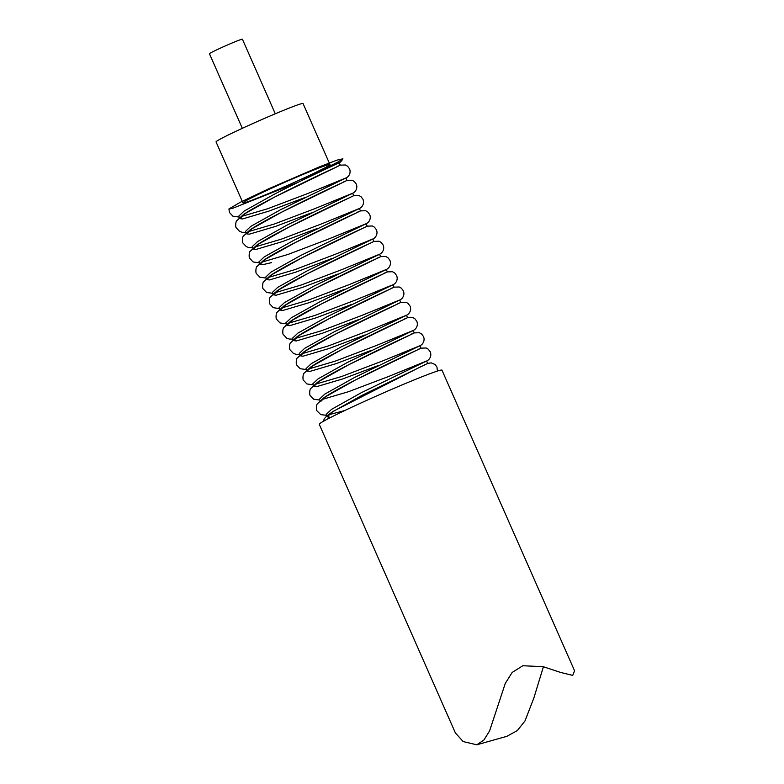 <?xml version="1.0" encoding="UTF-8"?>
<svg xmlns="http://www.w3.org/2000/svg" width="784" height="784" viewBox="0 0 784 784"><rect width="100%" height="100%" fill="white"/><g stroke="black" fill="none" stroke-linecap="round" stroke-linejoin="round"><path stroke-width="1.18" d="M304.623 197.656L268.814 211.151L242.501 218.952L239.835 218.579L245.206 213.522L274.851 196.941L340.266 165.179L339.188 162.739L332.779 165.346M301.958 179.35A56.722 2.352 156.2 0 0 323.812 169.07L334.474 164.63M323.812 169.07L337.13 163.748C330.103 167.031 299.449 181.241 273.773 194.501L244.128 211.082L238.757 216.139L239.835 218.579M362.286 395.195L427.701 363.433L426.633 360.993L361.208 392.755L331.573 409.336L326.203 414.393L327.281 416.833L332.641 411.776L362.286 395.195M321.842 399.546L348.449 391.716L388.864 376.389L426.633 360.993M355.564 379.936L420.979 348.184L419.901 345.744L354.486 377.496L324.841 394.087L319.48 399.144L320.548 401.584L325.919 396.528L355.564 379.936M315.119 384.297L341.726 376.467L382.131 361.13L419.901 345.744M348.841 364.687L414.256 332.935L413.178 330.495L347.763 362.247L318.118 378.839L312.747 383.895L313.825 386.336L319.196 381.279L348.841 364.687M308.396 369.048L335.003 361.218L375.409 345.881L413.178 330.495M342.108 349.439L407.523 317.687L406.455 315.246L341.03 346.998L311.395 363.59L306.025 368.647L307.103 371.087L312.463 366.03L342.108 349.439M301.664 353.8L328.271 345.969L368.686 330.632L406.455 315.246M335.385 334.19L400.8 302.428L399.722 299.988L334.307 331.75L304.662 348.331L299.302 353.398L300.37 355.838L305.74 350.771L335.385 334.19M294.941 338.541L321.548 330.721L361.953 315.384L399.722 299.988M328.663 318.941L394.078 287.179L393 284.739L327.585 316.501L297.94 333.082L292.569 338.149L293.647 340.589L299.018 335.523L328.663 318.941M288.218 323.292L314.825 315.472L355.23 300.135L393 284.739M321.93 303.692L387.345 271.93L386.277 269.49L320.852 301.252L291.217 317.834L285.846 322.89L286.924 325.331L292.285 320.274L321.93 303.692M281.485 308.043L308.092 300.213L348.508 284.886L386.277 269.49M315.207 288.443L380.622 256.682L379.544 254.241L314.129 286.003L284.484 302.585L279.124 307.642L280.192 310.082L285.562 305.025L315.207 288.443M274.763 292.795L301.37 284.964L341.775 269.637L379.544 254.241M308.484 273.185L373.899 241.433L372.821 238.993L307.406 270.745L277.761 287.336L272.391 292.393L273.469 294.833L278.839 289.776L308.484 273.185M268.04 277.546L294.647 269.716L335.052 254.379L372.821 238.993M301.752 257.936L367.167 226.184L366.099 223.744L300.674 255.496L271.039 272.087L265.668 277.144L266.746 279.584L272.107 274.527L301.752 257.936M261.307 262.297L287.914 254.467L328.329 239.13L366.099 223.744M295.029 242.687L360.444 210.935L359.366 208.495L293.951 240.247L264.306 256.838L258.936 261.895L260.014 264.335L265.384 259.279L295.029 242.687M254.584 247.048L281.191 239.218L321.597 223.881L359.366 208.495M288.306 227.438L353.721 195.677L352.643 193.236L287.228 224.998L257.583 241.58L252.213 246.646L253.291 249.087L258.661 244.02L288.306 227.438M247.852 231.799L274.469 223.969L314.874 208.632L352.643 193.236M281.574 212.19L346.989 180.428L345.92 177.988L280.496 209.749L250.86 226.331L245.49 231.398L246.568 233.838L251.929 228.771L281.574 212.19M241.129 216.541L267.736 208.72L308.141 193.383L345.92 177.988M327.565 419.048A7.007 6.723 74.3 0 1 329.946 417.206L327.281 416.833M328.574 414.795L344.842 410.502M378.613 365.403L342.804 378.907L316.491 386.698L313.825 386.336M371.881 350.154L336.071 363.658L309.758 371.449L307.103 371.087M365.158 334.905L329.349 348.41L303.036 356.201L300.37 355.838M358.435 319.656L322.626 333.161L296.313 340.952L293.647 340.589M351.702 304.408L315.893 317.902L289.58 325.703L286.924 325.331M344.98 289.159L309.17 302.653L282.857 310.454L280.192 310.082M338.257 273.91L302.448 287.405L276.135 295.205L273.469 294.833M331.524 258.651L295.715 272.156L269.402 279.947L266.746 279.584M271.529 262.64L262.679 264.698L260.014 264.335M318.079 228.154L282.269 241.658L255.956 249.449L253.291 249.087M311.346 212.905L275.537 226.409L249.224 234.2L246.568 233.838M299.449 180.055A47.54 1.97 156.2 0 0 329.956 164.532A47.54 1.97 156.2 0 0 273.459 187.386A47.54 1.97 156.2 0 0 242.952 202.909A47.54 1.97 156.2 0 0 299.449 180.055M329.956 164.532L303.045 103.537A47.54 1.97 156.2 0 0 246.548 126.381A47.54 1.97 156.2 0 0 216.051 141.904L242.952 202.909M275.292 113.778L242.403 39.2A18.012 0.745 156.2 0 0 220.99 47.863A18.012 0.745 156.2 0 0 209.436 53.743L242.325 128.321M476.77 744.8L463.148 741.566L455.377 732.903L319.264 424.291A67.061 2.783 156.2 0 1 362.286 402.388A67.061 2.783 156.2 0 1 441.98 370.166L574.564 670.781L572.712 675.406L560.531 672.417L543.145 666.674L522.82 665.743L512.148 672.447L505.249 683.481L489.588 730.913L483.944 739.998L476.77 744.8L506.836 736.323L517.332 730.58L525.006 720.898L533.875 697.966L543.41 666.743M297.9 182.407L232.25 208.456L228.908 208.975L240.139 202.36L269.03 188.63L319.98 166.629L337.071 160.112L342.912 158.809L338.08 161.974L324.331 168.834M341.197 179.889L339.501 180.594M347.92 195.138L346.224 195.843M354.652 210.386L349.88 212.386M361.375 225.635L359.68 226.351M368.098 240.884L366.402 241.599M374.83 256.133L373.135 256.848M381.553 271.382L376.781 273.381M388.276 286.64L383.503 288.639M395.009 301.889L393.313 302.595M401.731 317.138L400.036 317.843M408.454 332.387L403.682 334.386M415.187 347.635L413.491 348.351M421.91 362.884L420.214 363.6M437.423 371.067L436.943 367.01L435.022 364.462L431.19 362.865L427.692 363.404M326.614 415.334L320.725 414.618L316.961 410.816C316.05 410.404 316.364 404.319 317.422 403.799L324.115 397.606C339.805 386.6 397.155 359.239 414.756 351.124M228.908 208.975L229.526 212.562L232.917 216.188L239.179 217.09M319.96 188.621L329.378 184.789M336.424 181.888L339.472 180.604M340.256 165.15L345.421 164.983L347.586 166.208L349.497 168.756C350.517 171.216 350.223 173.587 348.645 175.861C347.655 177.155 346.067 178.193 343.882 178.987M334.043 168.119C316.442 176.243 259.092 203.595 243.403 214.6L236.709 220.794C235.641 221.313 235.337 227.409 236.249 227.811L239.649 231.437L242.315 232.319L245.902 232.338M326.683 203.869L336.101 200.038M343.147 197.137L346.205 195.853M346.979 180.398L352.143 180.232L354.309 181.457L356.23 184.005C357.239 186.474 356.955 188.836 355.368 191.11C354.378 192.403 352.79 193.442 350.605 194.236M340.766 183.368C323.175 191.492 265.825 218.854 250.125 229.849L243.432 236.053C242.374 236.572 242.06 242.658 242.981 243.069L246.372 246.686L249.038 247.568L252.634 247.587M333.416 219.128L342.824 215.296M353.702 195.657L358.866 195.481L361.032 196.706L362.953 199.263C363.962 201.723 363.678 204.085 362.09 206.359C361.101 207.652 359.513 208.691 357.328 209.485M347.498 198.626C329.897 206.741 272.548 234.102 256.858 245.108L250.165 251.301C249.096 251.821 248.783 257.907 249.704 258.318L253.095 261.944L259.357 262.836M340.138 234.377L349.556 230.545M356.602 227.634L359.65 226.36M360.434 210.906L365.599 210.729L367.765 211.964L369.676 214.512C370.695 216.972 370.401 219.334 368.823 221.607C367.833 222.901 366.246 223.94 364.06 224.734M354.221 213.875C336.62 221.99 279.271 249.351 263.581 260.357L256.887 266.55C255.819 267.07 255.515 273.155 256.427 273.567L259.827 277.193L266.08 278.085M346.861 249.626L356.279 245.794M363.325 242.883L366.383 241.609M367.157 226.155L372.322 225.978L374.487 227.213L376.408 229.761C377.418 232.221 377.133 234.583 375.546 236.856C374.556 238.15 372.968 239.189 370.783 239.982M360.944 229.124C343.353 237.238 286.003 264.6 270.304 275.605L263.61 281.799C262.552 282.318 262.238 288.404 263.159 288.816L266.55 292.442L272.812 293.334M353.594 264.874L363.002 261.043M370.058 258.132L373.106 256.858M373.88 241.403L379.044 241.227L381.21 242.462L383.131 245.01C384.14 247.47 383.856 249.841 382.269 252.105C381.279 253.399 379.691 254.447 377.506 255.231M367.676 244.373C350.076 252.487 292.726 279.849 277.036 290.854L270.343 297.048C269.275 297.567 268.961 303.653 269.882 304.065L273.273 307.691L279.535 308.592M360.317 280.123L369.734 276.291M380.612 256.652L385.777 256.486L387.943 257.711L389.854 260.259C390.873 262.718 390.579 265.09 389.001 267.354C388.011 268.647 386.424 269.696 384.238 270.49M374.399 259.622C356.798 267.736 299.449 295.098 283.759 306.103L277.066 312.297C275.997 312.816 275.694 318.912 276.605 319.313L280.006 322.939L286.258 323.841M367.039 295.372L376.457 291.54M387.335 271.901L392.5 271.734L394.666 272.959L396.586 275.507C397.596 277.967 397.312 280.339 395.724 282.612C394.734 283.906 393.147 284.945 390.961 285.739M381.122 274.87C363.531 282.995 306.181 310.346 290.482 321.352L283.788 327.545C282.73 328.065 282.416 334.16 283.338 334.562L286.728 338.188L289.394 339.07L292.991 339.09M373.772 310.621L383.18 306.789M390.236 303.888L393.284 302.604M394.058 287.15L399.223 286.983L401.388 288.208L403.309 290.756C404.319 293.226 404.034 295.588 402.447 297.861C401.457 299.155 399.869 300.194 397.684 300.987M387.855 290.119C370.254 298.243 312.904 325.605 297.214 336.601L290.521 342.804C289.453 343.323 289.139 349.409 290.06 349.821L293.451 353.437L296.117 354.319L299.713 354.339M380.495 325.879L389.913 322.048M396.959 319.137L400.007 317.863M400.791 302.408L405.955 302.232L408.121 303.457L410.032 306.015C411.051 308.475 410.757 310.836 409.179 313.11C408.19 314.404 406.602 315.442 404.417 316.236M394.577 305.378C376.977 313.492 319.627 340.854 303.937 351.859L297.244 358.053C296.176 358.572 295.872 364.658 296.783 365.07L300.184 368.696L306.436 369.587M387.218 341.128L396.635 337.296M407.513 317.657L412.678 317.481L414.844 318.716L416.765 321.264C417.774 323.723 417.49 326.085 415.902 328.359C414.912 329.652 413.325 330.691 411.139 331.485M401.3 320.627C383.709 328.741 326.36 356.103 310.66 367.108L303.967 373.302C302.908 373.821 302.595 379.907 303.516 380.318L306.907 383.944L313.169 384.836M393.95 356.377L403.358 352.545M410.414 349.635L413.462 348.361M414.236 332.906L419.401 332.73L421.567 333.964L423.487 336.512C424.497 338.972 424.213 341.334 422.625 343.608C421.635 344.901 420.048 345.94 417.862 346.734M408.033 335.875C390.432 343.99 333.082 371.351 317.393 382.357L310.699 388.55C309.631 389.07 309.317 395.156 310.239 395.567L313.629 399.193L319.892 400.085M400.673 371.626L410.091 367.794M417.137 364.883L420.185 363.609M420.969 348.155L426.133 347.978L428.299 349.213L430.21 351.761C431.229 354.221 430.935 356.593 429.358 358.856C428.368 360.15 426.78 361.199 424.595 361.983M342.912 158.809C341.207 161.71 339.286 163.346 337.149 163.738M323.233 421.4L324.419 418.617L326.899 415.834L333.151 411.345L421.478 366.373M423.928 365.236L425.251 364.384M417.206 349.987L418.519 349.135M410.473 334.729L411.796 333.886M403.75 319.48L405.073 318.637M397.027 304.231L398.341 303.388M390.295 288.982L391.618 288.14M383.572 273.734L384.895 272.881M376.849 258.485L378.162 257.632M356.671 212.729L357.984 211.886M343.216 182.231L344.539 181.388M336.493 166.982L337.806 166.13"/></g></svg>
